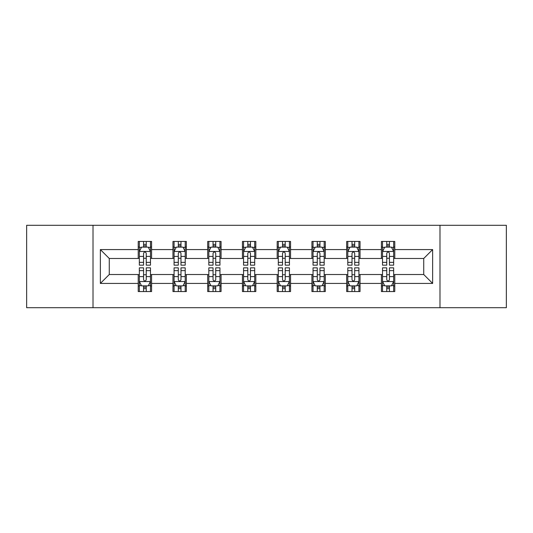 <?xml version="1.0" encoding="UTF-8"?>
<svg xmlns="http://www.w3.org/2000/svg" width="533" height="533" viewBox="0 0 533 533"><rect width="100%" height="100%" fill="white"/><g stroke="black" fill="none" stroke-linecap="round" stroke-linejoin="round"><path stroke-width="0.8" d="M439.985 307.701L506.35 307.701L506.35 225.299L439.985 225.299L439.985 307.701L93.015 307.701L93.015 225.299L26.65 225.299L26.65 307.701L93.015 307.701M439.985 225.299L93.015 225.299M394.773 249.577L394.773 241.449L381.415 241.449L381.415 249.577L360.035 249.577L360.035 241.449L346.67 241.449L346.67 249.577L325.297 249.577L325.297 241.449L311.932 241.449L311.932 249.577L290.552 249.577L290.552 241.449L277.187 241.449L277.187 249.577L255.813 249.577L255.813 241.449L242.448 241.449L242.448 249.577L221.068 249.577L221.068 241.449L207.703 241.449L207.703 249.577L186.33 249.577L186.33 241.449L172.965 241.449L172.965 249.577L151.585 249.577L151.585 241.449L138.227 241.449L138.227 249.577L100.364 249.577L100.364 283.423L109.272 274.515L138.227 274.515L138.227 291.551L151.585 291.551L151.585 274.515L172.965 274.515L172.965 291.551L186.33 291.551L186.33 274.515L207.703 274.515L207.703 291.551L221.068 291.551L221.068 274.515L242.448 274.515L242.448 291.551L255.813 291.551L255.813 274.515L277.187 274.515L277.187 291.551L290.552 291.551L290.552 274.515L311.932 274.515L311.932 291.551L325.297 291.551L325.297 274.515L346.67 274.515L346.67 291.551L360.035 291.551L360.035 274.515L381.415 274.515L381.415 291.551L394.773 291.551L394.773 274.515L423.728 274.515L423.728 258.485L394.773 258.485L394.773 249.577L432.636 249.577L432.636 283.423L394.773 283.423M381.415 283.423L360.035 283.423M346.67 283.423L325.297 283.423M311.932 283.423L290.552 283.423M277.187 283.423L255.813 283.423M242.448 283.423L221.068 283.423M207.703 283.423L186.33 283.423M172.965 283.423L151.585 283.423M138.227 283.423L100.364 283.423M381.415 249.577L381.415 258.485L360.035 258.485L360.035 249.577M346.67 249.577L346.67 258.485L325.297 258.485L325.297 249.577M311.932 249.577L311.932 258.485L290.552 258.485L290.552 249.577M277.187 249.577L277.187 258.485L255.813 258.485L255.813 249.577M242.448 249.577L242.448 258.485L221.068 258.485L221.068 249.577M207.703 249.577L207.703 258.485L186.33 258.485L186.33 249.577M172.965 249.577L172.965 258.485L151.585 258.485L151.585 249.577M138.227 249.577L138.227 258.485L109.272 258.485L100.364 249.577M109.272 258.485L109.272 274.515M432.636 283.423L423.728 274.515M423.728 258.485L432.636 249.577M138.227 247.012L139.34 247.012M143.57 247.012L146.242 247.012M150.473 247.012L151.585 247.012M138.227 258.258L139.34 258.258M143.57 258.258L146.242 258.258M150.473 258.258L151.585 258.258M138.227 274.742L139.34 274.742M143.57 274.742L146.242 274.742M150.473 274.742L151.585 274.742M138.227 285.988L139.34 285.988M143.57 285.988L146.242 285.988M150.473 285.988L151.585 285.988M172.965 274.742L174.078 274.742M178.308 274.742L180.98 274.742M185.211 274.742L186.33 274.742M172.965 285.988L174.078 285.988M178.308 285.988L180.98 285.988M185.211 285.988L186.33 285.988M172.965 247.012L174.078 247.012M178.308 247.012L180.98 247.012M185.211 247.012L186.33 247.012M172.965 258.258L174.078 258.258M178.308 258.258L180.98 258.258M185.211 258.258L186.33 258.258M207.703 274.742L208.823 274.742M213.053 274.742L215.725 274.742M219.956 274.742L221.068 274.742M207.703 285.988L208.823 285.988M213.053 285.988L215.725 285.988M219.956 285.988L221.068 285.988M207.703 247.012L208.823 247.012M213.053 247.012L215.725 247.012M219.956 247.012L221.068 247.012M207.703 258.258L208.823 258.258M213.053 258.258L215.725 258.258M219.956 258.258L221.068 258.258M242.448 274.742L243.561 274.742M247.792 274.742L250.463 274.742M254.694 274.742L255.813 274.742M242.448 285.988L243.561 285.988M247.792 285.988L250.463 285.988M254.694 285.988L255.813 285.988M242.448 247.012L243.561 247.012M247.792 247.012L250.463 247.012M254.694 247.012L255.813 247.012M242.448 258.258L243.561 258.258M247.792 258.258L250.463 258.258M254.694 258.258L255.813 258.258M277.187 274.742L278.306 274.742M282.537 274.742L285.208 274.742M289.439 274.742L290.552 274.742M277.187 285.988L278.306 285.988M282.537 285.988L285.208 285.988M289.439 285.988L290.552 285.988M277.187 247.012L278.306 247.012M282.537 247.012L285.208 247.012M289.439 247.012L290.552 247.012M277.187 258.258L278.306 258.258M282.537 258.258L285.208 258.258M289.439 258.258L290.552 258.258M311.932 274.742L313.044 274.742M317.275 274.742L319.947 274.742M324.177 274.742L325.297 274.742M311.932 285.988L313.044 285.988M317.275 285.988L319.947 285.988M324.177 285.988L325.297 285.988M311.932 247.012L313.044 247.012M317.275 247.012L319.947 247.012M324.177 247.012L325.297 247.012M311.932 258.258L313.044 258.258M317.275 258.258L319.947 258.258M324.177 258.258L325.297 258.258M346.67 274.742L347.789 274.742M352.02 274.742L354.692 274.742M358.922 274.742L360.035 274.742M346.67 285.988L347.789 285.988M352.02 285.988L354.692 285.988M358.922 285.988L360.035 285.988M346.67 247.012L347.789 247.012M352.02 247.012L354.692 247.012M358.922 247.012L360.035 247.012M346.67 258.258L347.789 258.258M352.02 258.258L354.692 258.258M358.922 258.258L360.035 258.258M381.415 274.742L382.527 274.742M386.758 274.742L389.43 274.742M393.66 274.742L394.773 274.742M381.415 285.988L382.527 285.988M386.758 285.988L389.43 285.988M393.66 285.988L394.773 285.988M381.415 247.012L382.527 247.012M386.758 247.012L389.43 247.012M393.66 247.012L394.773 247.012M381.415 258.258L382.527 258.258M386.758 258.258L389.43 258.258M393.66 258.258L394.773 258.258M146.242 244.341L143.57 244.341M150.473 262.369L146.242 262.369L146.242 265.161L150.473 265.161L150.473 251.576L148.247 247.125L141.565 247.125L139.34 251.576L139.34 265.161L143.57 265.161L143.57 262.369L139.34 262.369M139.34 251.576L139.34 241.449M150.473 251.576L150.473 241.449M143.57 247.125L143.57 241.449M146.242 241.449L146.242 247.125M146.242 262.369L146.242 253.248C145.349 251.536 144.463 251.536 143.57 253.248L143.57 262.369M143.57 288.659L146.242 288.659M139.34 270.631L143.57 270.631L143.57 267.839L139.34 267.839L139.34 281.424L141.565 285.875L148.247 285.875L150.473 281.424L150.473 267.839L146.242 267.839L146.242 270.631L150.473 270.631M150.473 281.424L150.473 291.551M139.34 281.424L139.34 291.551M146.242 285.875L146.242 291.551M143.57 291.551L143.57 285.875M143.57 270.631L143.57 279.752C144.456 281.464 145.349 281.464 146.242 279.752L146.242 270.631M180.98 244.341L178.308 244.341M185.211 262.369L180.98 262.369L180.98 265.161L185.211 265.161L185.211 251.576L182.986 247.125L176.303 247.125L174.078 251.576L174.078 265.161L178.308 265.161L178.308 262.369L174.078 262.369M174.078 251.576L174.078 241.449M185.211 251.576L185.211 241.449M178.308 247.125L178.308 241.449M180.98 241.449L180.98 247.125M180.98 262.369L180.98 253.248C180.094 251.536 179.201 251.536 178.308 253.248L178.308 262.369M215.725 244.341L213.053 244.341M219.956 262.369L215.725 262.369L215.725 265.161L219.956 265.161L219.956 251.576L217.731 247.125L211.048 247.125L208.823 251.576L208.823 265.161L213.053 265.161L213.053 262.369L208.823 262.369M208.823 251.576L208.823 241.449M219.956 251.576L219.956 241.449M213.053 247.125L213.053 241.449M215.725 241.449L215.725 247.125M215.725 262.369L215.725 253.248C214.832 251.536 213.946 251.536 213.053 253.248L213.053 262.369M178.308 288.659L180.98 288.659M174.078 270.631L178.308 270.631L178.308 267.839L174.078 267.839L174.078 281.424L176.303 285.875L182.986 285.875L185.211 281.424L185.211 267.839L180.98 267.839L180.98 270.631L185.211 270.631M185.211 281.424L185.211 291.551M174.078 281.424L174.078 291.551M180.98 285.875L180.98 291.551M178.308 291.551L178.308 285.875M178.308 270.631L178.308 279.752C179.201 281.464 180.087 281.464 180.98 279.752L180.98 270.631M213.053 288.659L215.725 288.659M208.823 270.631L213.053 270.631L213.053 267.839L208.823 267.839L208.823 281.424L211.048 285.875L217.731 285.875L219.956 281.424L219.956 267.839L215.725 267.839L215.725 270.631L219.956 270.631M219.956 281.424L219.956 291.551M208.823 281.424L208.823 291.551M215.725 285.875L215.725 291.551M213.053 291.551L213.053 285.875M213.053 270.631L213.053 279.752C213.94 281.464 214.832 281.464 215.725 279.752L215.725 270.631M250.463 244.341L247.792 244.341M254.694 262.369L250.463 262.369L250.463 265.161L254.694 265.161L254.694 251.576L252.469 247.125L245.786 247.125L243.561 251.576L243.561 265.161L247.792 265.161L247.792 262.369L243.561 262.369M243.561 251.576L243.561 241.449M254.694 251.576L254.694 241.449M247.792 247.125L247.792 241.449M250.463 241.449L250.463 247.125M250.463 262.369L250.463 253.248C249.577 251.536 248.684 251.536 247.792 253.248L247.792 262.369M285.208 244.341L282.537 244.341M289.439 262.369L285.208 262.369L285.208 265.161L289.439 265.161L289.439 251.576L287.214 247.125L280.531 247.125L278.306 251.576L278.306 265.161L282.537 265.161L282.537 262.369L278.306 262.369M278.306 251.576L278.306 241.449M289.439 251.576L289.439 241.449M282.537 247.125L282.537 241.449M285.208 241.449L285.208 247.125M285.208 262.369L285.208 253.248C284.316 251.536 283.429 251.536 282.537 253.248L282.537 262.369M319.947 244.341L317.275 244.341M324.177 262.369L319.947 262.369L319.947 265.161L324.177 265.161L324.177 251.576L321.952 247.125L315.269 247.125L313.044 251.576L313.044 265.161L317.275 265.161L317.275 262.369L313.044 262.369M313.044 251.576L313.044 241.449M324.177 251.576L324.177 241.449M317.275 247.125L317.275 241.449M319.947 241.449L319.947 247.125M319.947 262.369L319.947 253.248C319.06 251.536 318.168 251.536 317.275 253.248L317.275 262.369M247.792 288.659L250.463 288.659M243.561 270.631L247.792 270.631L247.792 267.839L243.561 267.839L243.561 281.424L245.786 285.875L252.469 285.875L254.694 281.424L254.694 267.839L250.463 267.839L250.463 270.631L254.694 270.631M254.694 281.424L254.694 291.551M243.561 281.424L243.561 291.551M250.463 285.875L250.463 291.551M247.792 291.551L247.792 285.875M247.792 270.631L247.792 279.752C248.684 281.464 249.571 281.464 250.463 279.752L250.463 270.631M282.537 288.659L285.208 288.659M278.306 270.631L282.537 270.631L282.537 267.839L278.306 267.839L278.306 281.424L280.531 285.875L287.214 285.875L289.439 281.424L289.439 267.839L285.208 267.839L285.208 270.631L289.439 270.631M289.439 281.424L289.439 291.551M278.306 281.424L278.306 291.551M285.208 285.875L285.208 291.551M282.537 291.551L282.537 285.875M282.537 270.631L282.537 279.752C283.423 281.464 284.316 281.464 285.208 279.752L285.208 270.631M317.275 288.659L319.947 288.659M313.044 270.631L317.275 270.631L317.275 267.839L313.044 267.839L313.044 281.424L315.269 285.875L321.952 285.875L324.177 281.424L324.177 267.839L319.947 267.839L319.947 270.631L324.177 270.631M324.177 281.424L324.177 291.551M313.044 281.424L313.044 291.551M319.947 285.875L319.947 291.551M317.275 291.551L317.275 285.875M317.275 270.631L317.275 279.752C318.168 281.464 319.054 281.464 319.947 279.752L319.947 270.631M354.692 244.341L352.02 244.341M358.922 262.369L354.692 262.369L354.692 265.161L358.922 265.161L358.922 251.576L356.697 247.125L350.014 247.125L347.789 251.576L347.789 265.161L352.02 265.161L352.02 262.369L347.789 262.369M347.789 251.576L347.789 241.449M358.922 251.576L358.922 241.449M352.02 247.125L352.02 241.449M354.692 241.449L354.692 247.125M354.692 262.369L354.692 253.248C353.799 251.536 352.913 251.536 352.02 253.248L352.02 262.369M352.02 288.659L354.692 288.659M347.789 270.631L352.02 270.631L352.02 267.839L347.789 267.839L347.789 281.424L350.014 285.875L356.697 285.875L358.922 281.424L358.922 267.839L354.692 267.839L354.692 270.631L358.922 270.631M358.922 281.424L358.922 291.551M347.789 281.424L347.789 291.551M354.692 285.875L354.692 291.551M352.02 291.551L352.02 285.875M352.02 270.631L352.02 279.752C352.906 281.464 353.799 281.464 354.692 279.752L354.692 270.631M389.43 244.341L386.758 244.341M393.66 262.369L389.43 262.369L389.43 265.161L393.66 265.161L393.66 251.576L391.435 247.125L384.753 247.125L382.527 251.576L382.527 265.161L386.758 265.161L386.758 262.369L382.527 262.369M382.527 251.576L382.527 241.449M393.66 251.576L393.66 241.449M386.758 247.125L386.758 241.449M389.43 241.449L389.43 247.125M389.43 262.369L389.43 253.248C388.544 251.536 387.651 251.536 386.758 253.248L386.758 262.369M386.758 288.659L389.43 288.659M382.527 270.631L386.758 270.631L386.758 267.839L382.527 267.839L382.527 281.424L384.753 285.875L391.435 285.875L393.66 281.424L393.66 267.839L389.43 267.839L389.43 270.631L393.66 270.631M393.66 281.424L393.66 291.551M382.527 281.424L382.527 291.551M389.43 285.875L389.43 291.551M386.758 291.551L386.758 285.875M386.758 270.631L386.758 279.752C387.651 281.464 388.537 281.464 389.43 279.752L389.43 270.631M150.419 251.469L139.393 251.469M139.34 247.392L141.432 247.392M148.381 247.392L150.473 247.392M143.57 256.4L139.34 256.4M150.473 256.4L146.242 256.4M146.242 245.76L143.57 245.76M139.393 281.531L150.419 281.531M150.473 285.608L148.381 285.608M141.432 285.608L139.34 285.608M146.242 276.6L150.473 276.6M139.34 276.6L143.57 276.6M143.57 287.24L146.242 287.24M185.158 251.469L174.131 251.469M174.078 247.392L176.17 247.392M183.119 247.392L185.211 247.392M178.308 256.4L174.078 256.4M185.211 256.4L180.98 256.4M180.98 245.76L178.308 245.76M219.902 251.469L208.876 251.469M208.823 247.392L210.915 247.392M217.864 247.392L219.956 247.392M213.053 256.4L208.823 256.4M219.956 256.4L215.725 256.4M215.725 245.76L213.053 245.76M174.131 281.531L185.158 281.531M185.211 285.608L183.119 285.608M176.17 285.608L174.078 285.608M180.98 276.6L185.211 276.6M174.078 276.6L178.308 276.6M178.308 287.24L180.98 287.24M208.876 281.531L219.902 281.531M219.956 285.608L217.864 285.608M210.915 285.608L208.823 285.608M215.725 276.6L219.956 276.6M208.823 276.6L213.053 276.6M213.053 287.24L215.725 287.24M254.641 251.469L243.614 251.469M243.561 247.392L245.653 247.392M252.602 247.392L254.694 247.392M247.792 256.4L243.561 256.4M254.694 256.4L250.463 256.4M250.463 245.76L247.792 245.76M289.386 251.469L278.359 251.469M278.306 247.392L280.398 247.392M287.347 247.392L289.439 247.392M282.537 256.4L278.306 256.4M289.439 256.4L285.208 256.4M285.208 245.76L282.537 245.76M324.124 251.469L313.098 251.469M313.044 247.392L315.136 247.392M322.085 247.392L324.177 247.392M317.275 256.4L313.044 256.4M324.177 256.4L319.947 256.4M319.947 245.76L317.275 245.76M243.614 281.531L254.641 281.531M254.694 285.608L252.602 285.608M245.653 285.608L243.561 285.608M250.463 276.6L254.694 276.6M243.561 276.6L247.792 276.6M247.792 287.24L250.463 287.24M278.359 281.531L289.386 281.531M289.439 285.608L287.347 285.608M280.398 285.608L278.306 285.608M285.208 276.6L289.439 276.6M278.306 276.6L282.537 276.6M282.537 287.24L285.208 287.24M313.098 281.531L324.124 281.531M324.177 285.608L322.085 285.608M315.136 285.608L313.044 285.608M319.947 276.6L324.177 276.6M313.044 276.6L317.275 276.6M317.275 287.24L319.947 287.24M358.869 251.469L347.842 251.469M347.789 247.392L349.881 247.392M356.83 247.392L358.922 247.392M352.02 256.4L347.789 256.4M358.922 256.4L354.692 256.4M354.692 245.76L352.02 245.76M347.842 281.531L358.869 281.531M358.922 285.608L356.83 285.608M349.881 285.608L347.789 285.608M354.692 276.6L358.922 276.6M347.789 276.6L352.02 276.6M352.02 287.24L354.692 287.24M393.607 251.469L382.581 251.469M382.527 247.392L384.619 247.392M391.568 247.392L393.66 247.392M386.758 256.4L382.527 256.4M393.66 256.4L389.43 256.4M389.43 245.76L386.758 245.76M382.581 281.531L393.607 281.531M393.66 285.608L391.568 285.608M384.619 285.608L382.527 285.608M389.43 276.6L393.66 276.6M382.527 276.6L386.758 276.6M386.758 287.24L389.43 287.24"/></g></svg>

